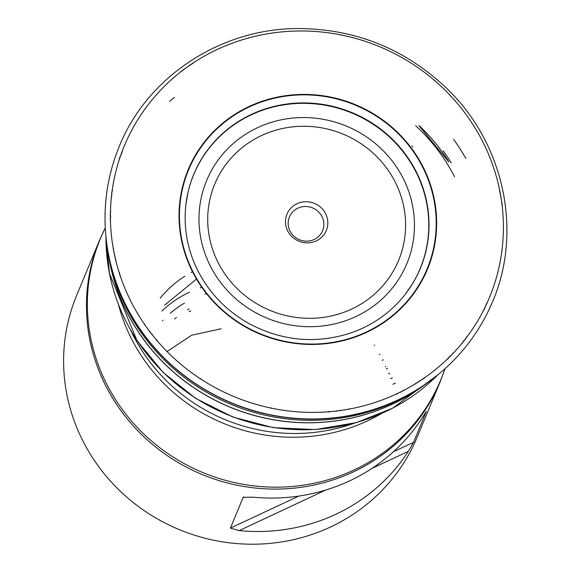 <?xml version="1.0" encoding="UTF-8"?>
<svg xmlns="http://www.w3.org/2000/svg" width="571" height="571" viewBox="0 0 571 571"><rect width="100%" height="100%" fill="white"/><g stroke="black" fill="none" stroke-linecap="round" stroke-linejoin="round"><path stroke-width="0.86" d="M415.617 125.663A179.273 171.857 -157.5 0 1 454.559 176.767M403.511 390.193A179.273 171.857 -157.5 0 1 400.599 392.22M120.017 275.843A179.273 171.857 -157.5 0 1 119.396 272.346M426.216 411.598L422.176 417.929A184.433 176.803 -157.5 0 1 349.73 480.818A184.433 176.803 -157.5 0 1 253.053 497.155L243.175 497.348L230.413 528.118L239.185 530.602A184.433 176.803 22.5 0 0 335.862 514.264A184.433 176.803 22.5 0 0 408.308 451.375L413.568 442.318L426.351 411.434M243.453 497.113L244.045 496.941M105.285 227.793L99.433 240.491L76.571 295.607A184.433 176.803 22.5 0 0 123.621 494.315A184.433 176.803 22.5 0 0 330.588 526.969A184.433 176.803 22.5 0 0 417.294 436.929L440.162 381.813A184.433 176.803 -157.5 0 1 353.449 471.846A184.433 176.803 -157.5 0 1 146.511 439.22A184.433 176.803 -157.5 0 1 99.404 240.555M412.69 295.071A184.433 176.803 22.5 0 0 412.483 294.643M196.345 153.592A184.433 176.803 -157.5 0 1 197.009 153.349M182.963 186.86A184.433 176.803 22.5 0 0 182.477 187.038M334.706 342.429A108.119 103.644 22.5 0 0 334.52 342.072M202.191 287.184A108.119 103.644 22.5 0 0 200.221 287.834M189.572 292.138A108.119 103.644 22.5 0 0 161.907 311.081M328.689 412.005A94.765 90.839 22.5 0 0 328.789 411.491M314.878 344.42A94.765 90.839 22.5 0 0 314.628 344.042M214.846 302.651A94.765 90.839 22.5 0 0 214.403 302.744M190.764 310.888A94.765 90.839 22.5 0 0 189.087 311.759M157.104 340.28A94.765 90.839 22.5 0 0 156.811 340.716M221.184 328.753L191.642 335.227L166.868 351.679M418.936 125.641L448.827 162.014M416.466 382.798L413.889 384.947M115.77 261.297L115.47 257.956M419.143 125.634A181.635 174.119 -157.5 0 1 448.392 161.058M435.537 376.689A201.927 193.569 -157.5 0 1 434.445 377.552L432.64 378.958A200.621 192.327 -157.5 0 1 425.738 384.105A200.621 192.327 -157.5 0 1 396.088 401.42A200.621 192.327 -157.5 0 1 395.796 401.556A200.621 192.327 -157.5 0 1 107.998 252.311A200.621 192.327 -157.5 0 1 106.763 243.803L106.484 241.526A201.927 193.569 -157.5 0 1 106.32 240.141M180.279 72.01A200.621 192.327 -157.5 0 1 193.184 63.174M499.425 190.193A200.621 192.327 -157.5 0 1 502.287 205.567M397.637 400.071A202.127 193.762 -157.5 0 1 106.177 238.864A202.127 193.762 -157.5 0 1 117.498 150.915C144.356 78.363 219.942 27.736 299.811 28.55C356.076 29.271 404.725 48.906 445.758 87.456C504.9 143.242 523.778 234.288 490.796 305.742A202.127 193.762 -157.5 0 1 436.544 375.889A202.127 193.762 -157.5 0 1 397.637 400.071M397.652 393.655A197.873 189.686 -157.5 0 1 396.638 394.133L397.652 393.655M396.56 393.919A197.673 189.493 -157.5 0 1 110.653 206.502A197.673 189.493 -157.5 0 1 413.497 64.637A197.673 189.493 -157.5 0 1 396.56 393.919M366.618 332.336A129.588 124.228 -157.5 0 1 179.187 209.471A129.588 124.228 -157.5 0 1 377.717 116.47A129.588 124.228 -157.5 0 1 366.618 332.336M408.244 290.239A122.587 117.512 22.5 0 0 411.805 284.85A122.587 117.512 22.5 0 0 395.667 143.157A122.587 117.512 22.5 0 0 251.34 114.8A122.587 117.512 22.5 0 0 188.087 192.063A122.587 117.512 22.5 0 0 186.796 198.387M362.713 328.147A122.665 117.59 -157.5 0 1 350.58 333.036C316.098 344.106 282.481 341.087 249.734 323.978C226.409 311.009 208.915 292.823 197.231 269.433A122.665 117.59 -157.5 0 1 186.039 203.44A122.665 117.59 -157.5 0 1 352.129 112.651A122.665 117.59 -157.5 0 1 405.203 294.336A122.665 117.59 -157.5 0 1 364.062 327.504A122.665 117.59 -157.5 0 1 362.713 328.147M366.404 331.994A129.153 123.814 -157.5 0 1 179.601 209.543A129.153 123.814 -157.5 0 1 377.467 116.848A129.153 123.814 -157.5 0 1 366.404 331.994M316.313 240.855A21.305 20.428 -157.5 0 1 285.5 220.656A21.305 20.428 -157.5 0 1 318.14 205.367A21.305 20.428 -157.5 0 1 316.313 240.855M314.164 239.463A17.951 17.209 22.5 0 0 315.699 209.557A17.951 17.209 22.5 0 0 288.191 222.44A17.951 17.209 22.5 0 0 314.164 239.463M114.614 254.045A175.982 168.702 22.5 0 0 114.564 256.151M130.673 330.266A175.982 168.702 22.5 0 0 354.555 423.118M418.386 382.163A175.982 168.702 22.5 0 0 419.842 380.643M412.876 146.99A175.982 168.702 22.5 0 0 411.877 145.998M402.634 137.554A175.982 168.702 22.5 0 0 399.6 135.027M302.751 94.857A175.982 168.702 22.5 0 0 298.819 94.501M381.321 413.625A175.911 168.638 -157.5 0 1 367.688 420.784A175.911 168.638 -157.5 0 1 118.483 304.614M113.543 249.548A175.911 168.638 -157.5 0 1 113.6 248.82M273.266 98.034A175.911 168.638 -157.5 0 1 275.786 97.919M416.487 156.276A175.911 168.638 -157.5 0 1 418.186 158.138M424.253 377.674A175.911 168.638 -157.5 0 1 423.782 378.223M105.292 227.915A184.262 176.639 22.5 0 0 142.807 433.068A184.262 176.639 22.5 0 0 354.099 469.947A184.262 176.639 22.5 0 0 444.916 368.78M435.794 237.593A184.262 176.639 22.5 0 0 435.43 236.858M205.367 141.43A184.262 176.639 22.5 0 0 204.589 141.701M203.205 143.499A184.433 176.803 -157.5 0 1 203.961 143.235M435.152 239.128A184.433 176.803 -157.5 0 1 435.502 239.849M192.862 271.575A110.467 105.899 22.5 0 0 191.085 272.524M184.897 276.186A110.467 105.899 22.5 0 0 160.18 298.198M144.784 324.221A110.467 105.899 22.5 0 0 144.563 324.778M348.617 409.414A110.467 105.899 22.5 0 0 348.86 408.865M352.271 338.018A110.467 105.899 22.5 0 0 352.157 337.647M184.547 303.058A101.124 96.942 22.5 0 0 170.222 313.308M163.106 320.145A101.124 96.942 22.5 0 0 162.442 320.859M152.179 334.263A101.124 96.942 22.5 0 0 151.9 334.72M336.405 411.241A101.124 96.942 22.5 0 0 336.526 410.72M326.962 343.571A101.124 96.942 22.5 0 0 326.762 343.207M206.866 293.473A101.124 96.942 22.5 0 0 204.832 294.086M189.129 308.932A94.765 90.839 22.5 0 0 187.509 309.853M176.41 317.455A94.765 90.839 22.5 0 0 174.598 318.946M156.618 339.709A94.765 90.839 22.5 0 0 156.34 340.166M329.41 411.948A94.765 90.839 22.5 0 0 329.531 411.427M318.575 344.277A94.765 90.839 22.5 0 0 318.354 343.906M212.312 299.925A94.765 90.839 22.5 0 0 211.891 300.025M408.308 451.375L371.935 468.413M325.855 489.997L239.185 530.602M230.413 528.118L298.811 496.078M393.462 451.74L413.568 442.318M179.03 216.901L179.444 216.709M179.558 221.091L179.151 221.284M113.615 251.54A183.034 175.461 -157.5 0 1 113.508 248.292M443.224 150.83A183.034 175.461 -157.5 0 1 451.283 162.949M424.696 377.367A183.034 175.461 -157.5 0 1 422.319 379.579M110.232 219.671A188.544 180.743 -157.5 0 1 110.667 216.495M449.206 356.904A188.544 180.743 -157.5 0 1 447.264 359.459M110.21 218.529A188.858 181.043 -157.5 0 1 110.667 215.296M450.055 356.061A188.858 181.043 -157.5 0 1 448.085 358.674M110.203 214.439A189.665 181.821 -157.5 0 1 110.731 211.127M452.96 353.078A189.665 181.821 -157.5 0 1 450.99 355.783M111.059 198.194A192.256 184.305 -157.5 0 1 111.887 194.804M463.695 340.723A192.256 184.305 -157.5 0 1 461.882 343.706M392.919 407.972A193.019 185.04 -157.5 0 1 385.396 411.705A193.019 185.04 -157.5 0 1 105.978 236.958L109.454 273.452L136.947 340.509L163.178 372.478L195.703 398.408L233.004 417.094L273.338 427.658L315.292 429.578L356.418 422.597L392.777 408.101L438.043 374.676A193.019 185.04 -157.5 0 1 392.919 407.972M111.581 193.462A193.019 185.04 -157.5 0 1 112.508 189.986M169.566 101.374A193.019 185.04 -157.5 0 1 174.476 97.377M453.517 139.224A193.019 185.04 -157.5 0 1 465.886 158.545M466.664 336.883A193.019 185.04 -157.5 0 1 464.865 339.995M423.304 385.839A197.345 189.179 -157.5 0 1 392.819 403.961A197.345 189.179 -157.5 0 1 391.963 404.361A197.345 189.179 -157.5 0 1 108.49 255.266M119.218 159.138A197.345 189.179 -157.5 0 1 121.93 152.707M486.399 303.872A197.345 189.179 -157.5 0 1 483.758 310.339M425.738 384.105L421.576 387.067A197.423 189.258 -157.5 0 1 420.591 387.759A197.423 189.258 -157.5 0 1 392.862 403.897A197.423 189.258 -157.5 0 1 392.063 404.275A197.423 189.258 -157.5 0 1 109.047 258.542A197.423 189.258 -157.5 0 1 108.84 257.35L107.998 252.311M119.596 157.996A197.423 189.258 -157.5 0 1 122.38 151.493M486.935 302.701A197.423 189.258 -157.5 0 1 484.301 309.268M436.544 375.889L434.445 377.552A201.927 193.569 -157.5 0 1 397.437 400.25A201.927 193.569 -157.5 0 1 397.395 400.271A201.927 193.569 -157.5 0 1 106.484 241.526L106.177 238.864M395.36 383.127A188.294 180.5 -157.5 0 1 392.905 384.29L395.36 383.127M392.306 377.874A182.62 175.069 -157.5 0 1 390.614 378.68L392.306 377.874M389.75 373.291A177.638 170.286 -157.5 0 1 388.551 373.855L389.75 373.291M387.616 368.252A172.328 165.197 -157.5 0 1 386.289 368.88L387.616 368.252M385.789 366.511A170.001 162.963 -157.5 0 1 385.275 366.746L385.789 366.511M383.341 359.78A162.921 156.176 -157.5 0 1 382.17 360.337L383.341 359.78M379.936 354.327A156.49 150.016 -157.5 0 1 379.522 354.527A156.49 150.016 -157.5 0 1 379.294 354.634L379.936 354.327M374.655 345.055A145.491 139.474 -157.5 0 1 374.219 345.262L374.655 345.055M257.557 127.69A108.39 103.908 -157.5 0 1 414.332 230.456A108.39 103.908 -157.5 0 1 248.271 308.247A108.39 103.908 -157.5 0 1 257.557 127.69M261.504 135.57A99.532 95.414 22.5 0 0 252.982 301.374A99.532 95.414 22.5 0 0 405.467 229.935A99.532 95.414 22.5 0 0 261.504 135.57M440.162 381.813L445.009 368.695M196.802 278.798L164.548 305.2M149.966 331.387L149.759 331.951M339.873 410.806L340.13 410.263M344.377 340.33L344.256 339.952M270.825 408.265L271.025 407.787M297.605 343.706L297.755 343.342M200.328 379.03L200.528 378.552M227.108 314.471L227.258 314.1M179.565 221.191L179.158 221.384M411.805 284.85L405.203 294.336M188.087 192.063L186.039 203.44"/></g></svg>
